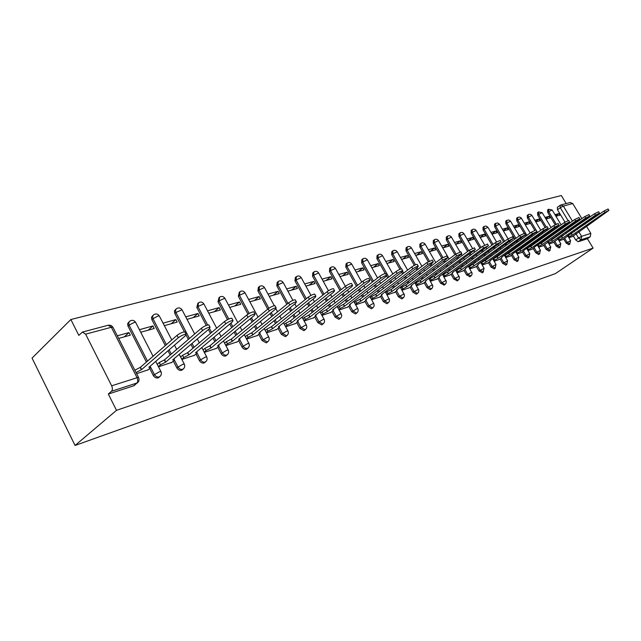 <?xml version="1.0" encoding="UTF-8"?>
<svg xmlns="http://www.w3.org/2000/svg" width="641" height="641" viewBox="0 0 641 641"><rect width="100%" height="100%" fill="white"/><g stroke="black" fill="none" stroke-linecap="round" stroke-linejoin="round"><path stroke-width="0.96" d="M563.695 238.997L566.115 243.035L568.896 244.686M553.816 242.098L556.268 246.192L559.104 247.851M543.664 245.271L546.148 249.437L549.049 251.112M533.232 248.54L535.74 252.77L538.704 254.461M522.495 251.905L525.035 256.2L528.064 257.898M511.454 255.366L514.026 259.733L517.127 261.448M500.084 258.924L502.688 263.371L505.861 265.094M488.378 262.594L491.014 267.113L494.259 268.843M476.311 266.368L478.979 270.967L482.312 272.713M463.876 270.262L466.584 274.941L469.997 276.696M451.056 274.276L453.796 279.035L457.297 280.806M437.827 278.418L440.607 283.266L444.197 285.045M424.166 282.689L426.986 287.633L430.247 289.684L430.68 289.42M410.064 287.104L412.924 292.144L416.265 294.211L416.714 293.939M395.497 291.663L398.39 296.799L401.811 298.898L402.292 298.602M380.425 296.374L383.366 301.615L386.868 303.746L387.38 303.425M364.841 301.254L367.822 306.598L371.411 308.754L371.956 308.417M348.712 306.294L351.733 311.75L355.41 313.938L355.995 313.577M332.006 311.518L335.075 317.095L338.849 319.306L339.466 318.922M314.691 316.934L317.808 322.631L321.678 324.875L322.343 324.45M296.735 322.543L299.9 328.368L303.874 330.644L304.587 330.187M278.106 328.368L281.319 334.322L285.405 336.629L286.166 336.14M258.756 334.41L262.017 340.507L266.223 342.847L267.041 342.318M238.652 340.692L241.969 346.941C243.163 348.84 244.606 349.633 246.288 349.313L247.17 348.728M217.74 347.214L221.113 353.624C222.331 355.563 223.813 356.364 225.56 356.027L226.505 355.394M195.978 354.008L199.407 360.579C200.641 362.558 202.171 363.375 203.99 363.022L205.016 362.325M173.31 361.083L176.796 367.83C178.054 369.849 179.632 370.674 181.523 370.306L182.629 369.545M149.674 368.447L153.231 375.378C154.505 377.453 156.132 378.286 158.103 377.902L159.297 377.06M566.179 203.566L561.324 195.537L70.855 319.522L32.05 358.095L75.061 445.463L116.502 410.328L593.101 248.107L555.346 273.651L75.061 445.463M586.523 226.297L590.826 233.396L590.273 236.777L587.436 238.724L578.206 241.721L575.706 239.966L573.31 235.984M571.788 233.468L571.524 233.02M570.186 230.8L569.881 230.303M568.511 228.02L568.182 227.475M566.764 225.127L566.404 224.526M564.961 222.131L557.502 209.743L560.306 207.724L560.13 205.32L560.787 204.992L563.351 206.082L572.437 221.129M561.019 204.936L570.21 202.492L572.75 203.558L581.876 218.621M583.27 220.929L583.574 221.425M584.929 223.661L585.201 224.118M587.436 238.724L593.101 248.107M85.638 334.169L111.662 385.802L137.07 377.725L111.374 327.271L85.638 334.169L82.441 332.078L78.827 335.379L70.855 319.522M108.313 394.039L133.665 385.818L137.286 382.901L111.47 391.274L108.313 394.039L116.502 410.328M111.47 391.274C112.6 389.968 112.664 388.15 111.662 385.802M136.621 373.679L148.055 369.849M118.657 338.424L130.307 335.171L128.977 332.575L124.33 336.837M158.487 366.804L171.748 362.405M140.732 332.262L154.225 328.488L152.911 325.949L148.247 330.163M181.884 359.449L194.479 355.266M164.352 325.66L177.172 322.078L175.874 319.595L171.195 323.753M204.335 352.39L216.297 348.408M187.02 319.33L199.207 315.925L197.925 313.489L193.237 317.591M225.888 345.611L237.258 341.821M208.798 313.249L220.376 310.012L219.118 307.624L214.423 311.67M246.601 339.105L257.41 335.491M229.718 307.4L240.744 304.323L239.494 301.983L234.806 305.981M266.52 332.839L276.808 329.402M249.846 301.775L260.342 298.842L259.108 296.551L254.421 300.501M285.686 326.814L295.485 323.529M269.228 296.366L279.228 293.57L278.002 291.326L273.322 295.221M304.146 321.005L313.481 317.872M287.889 291.15L297.424 288.49L296.214 286.287L291.543 290.133M321.942 315.412L330.836 312.423M305.885 286.118L314.971 283.586L313.778 281.423L309.114 285.221M339.105 310.02L347.582 307.159M323.24 281.271L331.91 278.851L330.732 276.728L326.077 280.478M355.667 304.812L363.751 302.079M339.994 276.591L348.263 274.284L347.101 272.201L342.462 275.902M371.652 299.78L379.376 297.176M356.172 272.072L364.064 269.869L362.918 267.818L358.295 271.48M387.108 294.924L394.471 292.432M371.804 267.706L379.344 265.598L378.214 263.587L373.607 267.201M402.043 290.229L409.078 287.841M386.924 263.483L394.127 261.472L393.005 259.493L388.422 263.066M416.49 285.686L423.212 283.402M401.554 259.397L408.437 257.474L407.323 255.527L402.756 259.06M430.48 281.287L436.898 279.099M415.705 255.439L422.291 253.604L421.193 251.689L416.65 255.182M444.021 277.032L450.15 274.933M429.422 251.609L435.712 249.854L434.63 247.971L430.103 251.416M457.137 272.906L463.002 270.903M442.707 247.899L448.724 246.216L447.658 244.365L443.155 247.779M469.853 268.908L475.462 266.985M455.591 244.301L461.344 242.691L460.286 240.872L455.807 244.237M482.184 265.029L487.545 263.187M473.587 239.269L472.545 237.474L468.09 240.808L473.587 239.269M494.147 261.264L499.283 259.501M480.205 237.426L485.477 235.952L484.444 234.181L480.165 237.362M505.765 257.618L510.669 255.919M491.968 234.141L497.023 232.723L495.998 230.984L491.895 234.013M517.047 254.068L521.742 252.442M503.401 230.944L508.233 229.59L507.223 227.875L503.297 230.768M528 250.623L532.495 249.061M514.507 227.843L519.138 226.545L518.128 224.855L514.37 227.611M538.648 247.274L542.951 245.775M525.3 224.823L529.73 223.589L528.737 221.922L525.131 224.55M549 244.021L553.119 242.586M535.796 221.898L540.043 220.704L539.057 219.07L535.604 221.57M559.072 240.856L563.014 239.478M546.004 219.046L550.074 217.908L549.105 216.289L545.787 218.677M562.149 236.425L561.853 235.928M560.49 233.661L560.162 233.116M558.76 230.776L558.407 230.183M556.965 227.779L556.572 227.13M555.122 224.719L547.726 212.395L548.728 211.666L548.568 209.23L552.165 209.984L548.728 211.666L556.204 224.126M552.238 239.454L551.917 238.917M550.531 236.593L550.17 236M548.744 233.612L548.351 232.955M546.885 230.496L546.461 229.79M545.042 227.419L537.687 215.12L538.688 214.382L538.544 211.907L542.19 212.668L538.688 214.382L546.164 226.874M542.054 242.57L541.709 241.977M540.291 239.606L539.906 238.957M538.448 236.513L538.023 235.8M536.525 233.284L536.06 232.499M534.706 230.231L527.367 217.916L528.376 217.171L528.248 214.655L529.362 214.222L530.828 214.439L531.934 215.432L528.376 217.171L536.028 229.983M531.589 245.775L531.205 245.126M529.762 242.699L529.346 241.994M527.855 239.486L527.399 238.716M525.868 236.128L525.3 235.183M524.146 233.236L516.758 220.784L517.776 220.039L517.664 217.483L519.402 217.027L520.796 217.587L521.397 218.269L517.776 220.039L526.894 235.391M520.821 249.069L520.404 248.363M518.93 245.872L518.473 245.102M516.958 242.538L516.462 241.697M514.899 239.053L505.845 223.741L506.871 222.988L506.775 220.392L508.842 219.975L510.565 221.193L506.871 222.988L515.933 238.3M509.739 252.45L509.291 251.689M507.784 249.133L507.295 248.299M505.741 245.671L505.204 244.758M503.602 242.042L494.628 226.786L495.653 226.017L495.581 223.38L497.672 222.956L499.419 224.198L495.653 226.017L504.643 241.28M498.329 255.935L497.841 255.102M496.31 252.49L495.773 251.584M494.195 248.884L493.61 247.891M491.976 245.102L483.074 229.919L484.107 229.141L484.051 226.457L486.174 226.033L487.945 227.291L484.107 229.141L493.025 244.333M486.583 259.517L486.054 258.619M484.484 255.935L483.915 254.95M482.296 252.177L481.671 251.104M479.997 248.243L471.175 233.14L472.217 232.354L472.185 229.63C473.739 228.781 475.053 229.061 476.135 230.472L472.217 232.354L481.046 247.466M474.476 263.211L473.907 262.233M472.305 259.477L471.688 258.411M470.029 255.567L469.356 254.405M467.642 251.456L458.924 236.457L459.974 235.672L459.958 232.891C461.536 232.034 462.874 232.314 463.972 233.757L459.974 235.672L468.699 250.671M462.001 267.017L461.384 265.959M459.749 263.13L459.084 261.977M457.386 259.044L456.656 257.786M454.902 254.749L446.296 239.878L447.354 239.077L447.362 236.257C448.964 235.383 450.319 235.672 451.432 237.13L447.354 239.077L455.967 253.964M449.133 270.935L448.468 269.789M446.793 266.88L446.072 265.63M444.341 262.618L443.556 261.256M441.753 258.131L433.284 243.412L434.342 242.602L434.374 239.726C436 238.837 437.37 239.133 438.5 240.615L434.342 242.602L442.867 257.402M435.856 274.973L435.143 273.739M433.428 270.742L432.651 269.388M430.872 266.287L430.031 264.813M428.228 261.664L419.855 247.049L420.913 246.232L420.977 243.308C422.627 242.394 424.022 242.699 425.167 244.213L420.913 246.232L429.382 261.007M422.147 279.139L421.385 277.801M419.623 274.717L418.789 273.258M416.971 270.061L416.057 268.459M414.302 265.382L405.993 250.807L407.059 249.974L407.147 247.001C408.822 246.072 410.248 246.384 411.41 247.923L407.059 249.974L415.512 264.797M407.988 283.442L407.171 281.992M405.368 278.819L404.471 277.233M402.596 273.931L401.619 272.209M399.968 269.292L391.683 254.685L392.757 253.844L392.877 250.815C394.576 249.87 396.018 250.182 397.204 251.753L392.757 253.844L401.282 268.867M393.366 287.881L392.476 286.311M390.633 283.042L389.664 281.327M387.741 277.922L386.627 275.95M385.273 273.531L376.9 258.692L377.974 257.842L378.126 254.749C379.857 253.796 381.323 254.108 382.533 255.711L377.974 257.842L388.831 277.08M378.238 292.472L377.285 290.774M375.394 287.392L374.352 285.541M372.373 282.016L361.62 262.834L362.702 261.969L362.886 258.828C364.641 257.842 366.139 258.171 367.365 259.797L362.702 261.969L373.471 281.167M362.59 297.208L361.564 295.373M359.617 291.879L358.503 289.876M356.468 286.231L345.811 267.113L346.901 266.239L347.118 263.034C348.912 262.033 350.427 262.369 351.677 264.028L346.901 266.239L357.566 285.373M346.396 302.111L345.291 300.124M343.288 296.511L342.086 294.331M339.994 290.557L329.458 271.544L330.548 270.662L330.804 267.393C332.631 266.376 334.177 266.712 335.443 268.403L330.548 270.662L341.1 289.692M329.618 307.183L328.432 305.028M326.373 301.294L325.075 298.93M322.92 295.012L312.528 276.135L313.617 275.237L313.914 271.904C315.773 270.863 317.351 271.207 318.641 272.938L313.617 275.237L324.025 294.139M312.231 312.431L310.949 310.092M308.834 306.222L307.432 303.658M305.212 299.595L294.98 280.886L296.078 279.981L296.414 276.575C298.305 275.518 299.916 275.87 301.23 277.633L296.078 279.981L306.318 298.706M294.195 317.864L292.817 315.332M290.637 311.31L289.123 308.529M286.831 304.307L276.792 285.822L277.89 284.9L278.274 281.423C280.205 280.341 281.84 280.694 283.186 282.497L277.89 284.9L287.937 303.401M275.478 323.497L273.995 320.748M271.744 316.574L270.109 313.545M267.738 309.146L257.922 290.934L259.02 290.004L259.453 286.455C261.424 285.341 263.09 285.71 264.461 287.553L259.02 290.004L268.867 308.265M256.039 329.338L254.445 326.349M252.113 321.998L250.351 318.705M247.939 314.194L238.332 296.238L239.43 295.301L239.91 291.671C241.929 290.533 243.636 290.91 245.03 292.793L239.43 295.301L249.157 313.465M235.84 335.395L234.117 332.15M231.705 327.615L229.799 324.025M227.467 319.627L217.98 301.759L219.078 300.805L219.615 297.095C221.674 295.934 223.421 296.31 224.839 298.233L219.078 300.805L228.749 319.01M214.831 341.685L212.964 338.144M210.472 333.408L208.405 329.49M206.282 325.452L196.827 307.488L197.917 306.526L198.518 302.736C200.625 301.534 202.404 301.927 203.854 303.898L197.917 306.526L207.652 324.995M192.957 348.215L190.938 344.353M188.358 339.401L186.09 335.067M184.408 331.838L174.809 313.457L175.906 312.471L175.466 310.18L176.563 308.601C178.719 307.376 180.538 307.768 182.028 309.787L175.906 312.471L189.472 338.448M170.169 355.01L167.982 350.787M165.298 345.595L151.885 319.667L152.983 318.673L152.558 316.334L153.704 314.707C155.915 313.449 157.774 313.85 159.297 315.917L157.958 316.053L152.983 318.673L166.412 344.626M146.404 362.069L128 326.141L129.089 325.131L128.673 322.744L129.883 321.069C132.142 319.779 134.057 320.188 135.612 322.311L134.185 322.455L129.089 325.131L147.518 361.091M568.871 237.771L572.645 236.449M555.939 216.265L559.841 215.176L558.88 213.581L555.699 215.865M558.88 213.581L554.978 214.663M549.105 216.289L545.026 217.411M539.057 219.07L534.81 220.24M528.737 221.922L524.306 223.148M518.128 224.855L513.497 226.145M507.223 227.875L502.384 229.222M495.998 230.984L490.942 232.387M484.444 234.181L479.164 235.648M472.545 237.474L467.025 239.005M460.286 240.872L454.525 242.466M447.658 244.365L441.633 246.032M434.63 247.971L428.332 249.718M421.193 251.689L414.607 253.515M407.323 255.527L400.433 257.434M393.005 259.493L385.794 261.488M378.214 263.587L370.666 265.678M362.918 267.818L355.018 270.005M347.101 272.201L338.825 274.492M330.732 276.728L322.054 279.131M313.778 281.423L304.683 283.939M296.214 286.287L286.679 288.923M278.002 291.326L268.002 294.091M259.108 296.551L248.604 299.459M239.494 301.983L228.46 305.036M219.118 307.624L207.524 310.837M197.925 313.489L185.73 316.862M175.874 319.595L163.046 323.144M152.911 325.949L139.401 329.69M128.977 332.575L117.319 335.804M548.424 209.335L547.566 209.96L547.726 212.395M538.392 212.019L537.543 212.644L537.687 215.12M528.088 214.775L527.239 215.4L527.367 217.916M517.495 217.603L516.646 218.236L516.758 220.784M506.598 220.52L505.757 221.153L505.845 223.741M495.389 223.525L494.548 224.15L494.628 226.786M483.851 226.61L483.018 227.235L483.074 229.919M471.976 229.79L471.143 230.415L471.175 233.14M459.741 233.06L458.916 233.685L458.924 236.457M447.13 236.441L446.312 237.066L446.296 239.878M434.125 239.918L433.316 240.543L433.284 243.412M420.712 243.516L419.919 244.133L419.855 247.049M406.867 247.226L406.082 247.835L405.993 250.807M392.572 251.048L391.803 251.657L391.683 254.685M377.805 255.006L377.052 255.607L376.9 258.692M362.534 259.1L361.804 259.685L361.62 262.834M346.749 263.331L346.036 263.908L345.811 267.113M330.411 267.714L329.722 268.275L329.458 271.544M313.489 272.257L312.824 272.802L312.528 276.135M295.958 276.96L295.325 277.489L294.98 280.886M277.777 281.84L277.176 282.344L276.792 285.822M258.916 286.904L258.355 287.384L257.922 290.934M239.341 292.168L238.332 296.238M218.998 297.64L217.98 301.759M197.845 303.329L196.827 307.488M175.834 309.25L174.44 310.869L174.809 313.457M152.911 315.428L151.468 317.327L151.885 319.667M129.017 321.87L127.591 323.753L128 326.141M559.994 205.416L557.325 207.339L557.502 209.743M134.113 385.634L134.963 384.896M147.622 370.226L150.13 368.054L150.491 367.021L148.832 367.333L185.561 335.596L186.058 334.233C183.823 334.41 181.235 335.58 178.302 337.727L141.605 369.593L136.036 372.533M134.858 370.218L140.427 367.277L177.06 335.339C179.993 333.192 182.581 332.022 184.816 331.854L185.081 332.358M141.605 369.593L140.427 367.277M171.315 362.774L173.839 360.635L174.24 359.601L172.685 359.889L209.503 328.561L210.048 327.198C207.932 327.367 205.44 328.504 202.548 330.604L165.755 362.053L160.434 364.825L159.272 362.566L164.593 359.793L201.33 328.272C204.207 326.173 206.706 325.035 208.822 324.875L209.07 325.348M157.213 364.336L159.272 362.566M158.375 366.596L160.434 364.825M165.755 362.053L164.593 359.793M194.047 355.627L196.571 353.512L197.019 352.478L195.553 352.75L232.419 321.83L233.02 320.468C231.016 320.628 228.597 321.734 225.76 323.785L188.903 354.826L183.719 357.534L182.565 355.322L187.757 352.614L224.55 321.51C227.387 319.45 229.807 318.353 231.81 318.2L232.042 318.633M180.61 356.981L182.565 355.322M181.756 359.192L183.719 357.534M188.903 354.826L187.757 352.614M215.865 348.768L218.397 346.677L218.877 345.643L217.499 345.9L254.381 315.38L255.03 314.018C253.131 314.17 250.783 315.252 247.995 317.255L211.121 347.887L206.049 350.539L204.92 348.375L209.984 345.723L246.809 315.027C249.589 313.016 251.937 311.943 253.836 311.798L254.052 312.199M203.053 349.938L204.92 348.375M204.183 352.101L206.049 350.539M211.121 347.887L209.984 345.723M236.825 342.174L239.357 340.107L239.878 339.073L238.58 339.313L275.438 309.194L276.143 307.832C274.332 307.976 272.056 309.026 269.324 310.989L232.451 341.228L227.499 343.824L226.377 341.701L231.329 339.113L268.146 308.81C270.879 306.847 273.154 305.797 274.965 305.661L275.165 306.029M224.598 343.175L226.377 341.701M225.72 345.291L227.499 343.824M232.451 341.228L231.329 339.113M256.985 335.836L259.517 333.793L260.07 332.759L258.844 332.991L295.661 303.249L296.406 301.903C294.684 302.031 292.48 303.065 289.78 304.98L252.947 334.826L248.115 337.366L247.009 335.291L251.841 332.751L288.626 302.84C291.31 300.925 293.522 299.9 295.245 299.772L295.429 300.116M245.311 336.677L247.009 335.291M246.408 338.744L248.115 337.366M252.947 334.826L251.841 332.751M276.383 329.738L278.907 327.719L279.5 326.686L278.338 326.902L315.084 297.544L315.869 296.198C314.234 296.326 312.087 297.328 309.443 299.203L272.665 328.673L267.938 331.157L266.84 329.121L271.576 326.638L308.297 297.112C310.941 295.237 313.08 294.235 314.723 294.115L314.899 294.427M265.222 330.427L266.84 329.121M266.311 332.463L267.938 331.157M272.665 328.673L271.576 326.638M295.06 323.865L297.584 321.87L298.201 320.837L297.103 321.045L333.769 292.056L334.586 290.718C333.024 290.838 330.94 291.815 328.336 293.65L291.647 322.744L287.016 325.179L285.934 323.192L290.565 320.756L327.206 291.607C329.803 289.764 331.894 288.787 333.456 288.674L333.616 288.971M284.396 324.418L285.934 323.192M285.469 326.413L287.016 325.179M291.647 322.744L290.565 320.756M313.064 318.2L315.58 316.237L316.229 315.204L315.188 315.396L351.741 286.775L352.59 285.437C351.1 285.557 349.073 286.511 346.509 288.314L309.923 317.039L305.396 319.426L304.331 317.471L308.858 315.084L345.395 286.303C347.959 284.508 349.986 283.554 351.476 283.442L351.629 283.715M302.856 318.633L304.331 317.471M303.922 320.588L305.396 319.426M309.923 317.039L308.858 315.084M330.419 312.744L332.927 310.805L333.608 309.771L332.615 309.956L369.048 281.695L369.929 280.357C368.503 280.478 366.532 281.407 364.008 283.17L327.543 311.542L323.104 313.882L322.054 311.959L326.493 309.619L362.91 281.207C365.426 279.444 367.405 278.506 368.831 278.402L368.976 278.651M320.652 313.056L322.054 311.959M321.702 314.971L323.104 313.882M327.543 311.542L326.493 309.619M347.174 307.48L349.674 305.557L350.371 304.531L349.433 304.707L385.722 276.792L386.635 275.47C385.273 275.574 383.35 276.495 380.866 278.218L344.538 306.23L340.195 308.529L339.153 306.646L343.496 304.355L379.784 276.287C382.26 274.564 384.183 273.643 385.553 273.547L385.682 273.779M337.815 307.68L339.153 306.646M338.857 309.563L340.195 308.529M344.538 306.23L343.496 304.355M363.343 302.392L365.835 300.501L366.556 299.475L365.666 299.635L401.803 272.072L402.748 270.75C401.434 270.855 399.559 271.752 397.116 273.443L360.939 301.11L356.684 303.361L355.651 301.518L359.913 299.267L396.05 271.552C398.486 269.861 400.361 268.964 401.675 268.859L401.795 269.084M354.377 302.496L355.651 301.518M355.402 304.339L356.684 303.361M360.939 301.11L359.913 299.267M378.967 297.48L381.443 295.605L382.188 294.588L381.347 294.74L417.315 267.513L418.285 266.199C417.035 266.295 415.2 267.177 412.796 268.835L376.78 296.166L372.605 298.377L371.588 296.559L375.762 294.355L411.738 266.976C414.142 265.318 415.969 264.445 417.227 264.348L417.347 264.549M370.37 297.488L371.588 296.559M371.387 299.299L372.605 298.377M376.78 296.166L375.762 294.355M394.071 292.737L396.539 290.878L397.308 289.86L396.499 290.012L432.298 263.106L433.292 261.808L427.932 264.388L392.084 291.391L387.989 293.554L386.988 291.775L391.082 289.604L426.89 262.57L432.355 260.174M385.826 292.649L386.988 291.775M386.827 294.435L387.989 293.554M392.084 291.391L391.082 289.604M408.678 288.138L411.137 286.311L411.923 285.293L411.153 285.437L446.769 258.86L447.787 257.562L442.554 260.094L406.883 286.767L402.869 288.899L401.875 287.144L405.889 285.021L441.521 258.307L446.857 255.951M400.769 287.977L401.875 287.144M401.763 289.724L402.869 288.899M406.883 286.767L405.889 285.021M422.812 283.699L425.255 281.888L426.065 280.878L425.336 281.006L460.759 254.749L461.792 253.459L456.68 255.943L421.201 282.296L417.259 284.388L416.281 282.673L420.224 280.582L455.663 254.189L460.871 251.865M415.224 283.458L416.281 282.673M416.201 285.173L417.259 284.388M421.201 282.296L420.224 280.582M436.497 279.396L438.933 277.601L439.758 276.6L439.061 276.72L475.342 249.493L470.342 251.929L435.055 277.97L431.185 280.029L430.215 278.338L434.085 276.279L469.332 250.206L474.428 247.923M429.214 279.075L430.215 278.338M430.183 280.766L431.185 280.029M435.055 277.97L434.085 276.279M449.758 275.221L452.177 273.451L453.019 272.449L452.354 272.569L488.45 245.655L483.562 248.051L448.476 273.779L444.678 275.806L443.716 274.14L447.522 272.121L482.569 246.344L487.545 244.101M442.763 274.845L443.716 274.14M443.716 276.503L444.678 275.806M448.476 273.779L447.522 272.121M462.61 271.183L465.021 269.428L465.871 268.435L465.238 268.547L501.15 241.937L496.358 244.293L461.48 269.725L457.746 271.712L456.801 270.069L460.534 268.09L495.373 242.619L500.244 240.399M455.887 270.742L456.801 270.069M456.833 272.377L457.746 271.712M461.48 269.725L460.534 268.09M475.069 267.265L477.465 265.534L478.33 264.541L477.729 264.653L513.441 238.332L508.754 240.647L474.084 265.791L470.414 267.738L469.476 266.127L473.146 264.18L507.784 239.005L512.544 236.817M468.611 266.76L469.476 266.127M469.541 268.371L470.414 267.738M474.084 265.791L473.146 264.18M487.16 263.459L489.548 261.752L490.421 260.759L489.844 260.863L525.356 234.846L520.764 237.122L486.311 261.969L482.697 263.892L481.776 262.305L485.381 260.382L519.803 235.503L524.466 233.348M480.95 262.906L481.776 262.305M481.872 264.493L482.697 263.892M486.311 261.969L485.381 260.382M498.898 259.773L501.27 258.075L502.159 257.097L501.599 257.193L536.91 231.465L532.407 233.701L498.169 258.267L494.62 260.158L493.706 258.595L497.256 256.704L531.461 232.106L535.964 229.871L536.91 231.465M492.921 259.164L493.706 258.595M493.834 260.727L494.62 260.158M498.169 258.267L497.256 256.704M510.292 256.192L513.016 253.636L548.119 228.18L543.704 230.375L509.683 254.669L506.198 256.536L505.292 254.998L508.778 253.139L542.767 228.813L547.246 226.722M504.539 255.535L505.292 254.998M505.445 257.073L506.198 256.536M509.683 254.669L508.778 253.139M521.365 252.706L524.106 250.166L559 224.999L554.665 227.162L520.869 251.184L517.431 253.011L516.542 251.496L519.971 249.67L553.744 225.616L558.135 223.557M515.829 252.009L516.542 251.496M516.718 253.524L517.431 253.011M520.869 251.184L519.971 249.67M532.118 249.325L534.874 246.809L569.561 221.906L565.314 224.03L531.734 247.787L528.352 249.597L527.471 248.099L530.844 246.296L564.392 222.515L568.703 220.48M526.79 248.58L527.471 248.099M527.671 250.078L528.352 249.597M531.734 247.787L530.844 246.296M542.582 246.04L579.817 218.901L575.65 220.993L542.294 244.493L538.969 246.272L538.095 244.798L541.421 243.019L574.745 219.494L578.967 217.491M537.446 245.255L538.095 244.798M538.32 246.721L538.969 246.272M542.294 244.493L541.421 243.019M552.75 242.843L589.792 215.985L585.698 218.044L552.558 241.288L549.289 243.035L548.424 241.585L551.693 239.838L584.8 216.57L588.943 214.591M547.807 242.018L548.424 241.585M548.672 243.468L549.289 243.035M552.558 241.288L551.693 239.838M562.654 239.726L599.479 213.149L595.457 215.176L562.55 238.164L559.329 239.894L558.471 238.468L594.576 213.717L598.638 211.77M557.886 238.877L558.471 238.468M558.744 240.303L559.329 239.894M562.55 238.164L561.692 236.737M572.285 236.697L608.91 210.392L604.952 212.387L572.269 235.135L569.096 236.833L568.247 235.423L604.078 210.953L608.077 209.03M567.694 235.816L568.247 235.423M568.543 237.218L569.096 236.833M572.269 235.135L571.419 233.725M569.921 243.973L567.133 242.33L564.713 238.292M566.115 243.035L570.61 240.655M560.138 247.138L557.293 245.479L554.842 241.377M556.268 246.192L560.827 243.788M550.09 250.383L547.182 248.716L544.698 244.55M546.148 249.437L550.779 247.001M539.754 253.724L536.781 252.041L534.265 247.811M535.74 252.77L540.451 250.302M529.121 257.161L526.085 255.463L523.537 251.168M525.035 256.2L529.819 253.7M518.184 260.695L515.076 258.988L512.504 254.621M514.026 259.733L518.889 257.193M506.935 264.332L503.746 262.618L501.142 258.171M502.688 263.371L507.632 260.799M495.341 268.074L492.08 266.352L489.436 261.824M491.014 267.113L496.046 264.501M483.402 271.928L480.053 270.198L477.377 265.598M478.979 270.967L484.107 268.323M471.095 275.902L467.658 274.164L464.949 269.484M466.584 274.941L471.8 272.265M458.403 280.005L458.003 280.253L454.878 278.25L452.137 273.483M453.796 279.035L459.108 276.319M445.311 284.235L444.886 284.5L441.689 282.473L438.909 277.617M440.607 283.266L446.016 280.51M431.802 288.594L431.345 288.883L428.084 286.831L425.263 281.88M426.986 287.633L432.499 284.836M417.844 293.097L417.363 293.402L414.022 291.326L411.161 286.287M412.924 292.144L418.549 289.307M403.429 297.753L402.917 298.081L399.495 295.974L396.595 290.838M398.39 296.799L404.126 293.923M388.526 302.56L387.973 302.913L384.472 300.781L381.531 295.541M383.366 301.615L389.223 298.69M373.118 307.528L372.525 307.912L368.936 305.757L365.955 300.405M367.822 306.598L372.99 303.578L373.807 303.634M357.165 312.672L356.532 313.088L352.854 310.901L349.826 305.437M351.733 311.75L356.981 308.682L357.846 308.746M340.651 317.992L339.97 318.449L336.196 316.229L333.12 310.653M335.075 317.095L340.411 313.97L341.316 314.034M323.537 323.505L322.808 324.009L318.93 321.758L315.805 316.053M317.808 322.631L323.232 319.45L324.194 319.522M305.789 329.218L305.004 329.77L301.03 327.487L297.857 321.646M299.9 328.368L305.412 325.131L306.438 325.211M287.384 335.139L286.535 335.748L282.449 333.432L279.22 327.455M281.319 334.322L286.928 331.028L288.009 331.117M268.275 341.284L267.353 341.949L263.155 339.61L259.869 333.48M262.017 340.507L267.73 337.158L268.883 337.254M248.42 347.662L247.426 348.4C245.735 348.72 244.293 347.927 243.099 346.02L239.766 339.746M241.969 346.941L247.779 343.52L249.004 343.624M227.779 354.289L226.698 355.106C224.943 355.443 223.461 354.641 222.243 352.694L218.845 346.252M221.113 353.624L227.026 350.138L228.332 350.258M206.306 361.171L205.128 362.093C203.301 362.445 201.779 361.628 200.537 359.641L197.075 353.015M199.407 360.579L205.432 357.029L206.819 357.157M183.943 368.327L182.653 369.36C180.762 369.737 179.184 368.904 177.926 366.876L174.392 360.042M176.796 367.83L182.941 364.208L184.416 364.344M160.643 375.778L159.232 376.94C157.261 377.333 155.635 376.491 154.353 374.424L150.731 367.349M153.231 375.378L159.489 371.692L161.059 371.836M575.706 239.966L578.559 237.987L575.947 233.653M574.632 231.481L574.368 231.032M573.022 228.805L572.725 228.316M571.347 226.025L571.019 225.48M569.601 223.132L569.208 222.491M568.014 220.504L560.306 207.724L563.351 206.082L572.75 203.558M573.855 223.485L574.184 224.03M575.57 226.321L575.866 226.818M577.221 229.045L577.485 229.494M578.799 231.665L581.611 236.329L590.826 233.396M563.159 235.712L562.87 235.223M561.5 232.947L561.179 232.403M559.769 230.063L559.417 229.47M557.974 227.066L557.582 226.409M553.263 238.74L552.943 238.196M551.548 235.872L551.196 235.279M549.762 232.891L549.369 232.234M547.903 229.774L547.462 229.053M543.087 241.841L542.735 241.256M541.316 238.877L540.932 238.228M539.474 235.784L539.049 235.071M537.543 232.547L536.974 231.593M532.623 245.038L532.238 244.397M530.796 241.961L530.371 241.256M528.889 238.748L528.424 237.971M521.862 248.323L521.445 247.618M519.971 245.126L519.514 244.357M517.992 241.793L517.495 240.952M510.781 251.705L510.332 250.935M508.826 248.379L508.337 247.546M506.783 244.91L506.246 244.005M499.379 255.174L498.898 254.349M497.36 251.729L496.823 250.823M495.245 248.115L494.66 247.13M487.641 258.756L487.112 257.85M485.541 255.166L484.973 254.181M483.346 251.408L482.721 250.335M475.542 262.441L474.973 261.464M473.37 258.7L472.746 257.634M471.095 254.789L470.414 253.628M463.066 266.231L462.457 265.174M460.815 262.337L460.15 261.183M458.451 258.259L457.722 256.993M450.206 270.141L449.549 268.996M447.867 266.087L447.146 264.837M445.415 261.816L444.63 260.454M436.938 274.172L436.225 272.93M434.51 269.941L433.733 268.587M431.954 265.478L431.105 264.004M423.236 278.33L422.467 276.992M420.712 273.907L419.879 272.441M418.052 269.244L417.139 267.642M409.086 282.625L408.261 281.175M406.458 277.994L405.561 276.407M403.686 273.106L402.66 271.303M394.463 287.056L393.574 285.485M391.723 282.208L390.762 280.494M379.344 291.631L378.39 289.932M376.491 286.551L375.45 284.692M363.695 296.366L362.67 294.523M360.723 291.03L359.601 289.019M347.502 301.254L346.396 299.259M344.401 295.645L343.191 293.466M330.732 306.31L329.546 304.155M327.487 300.413L326.181 298.049M313.345 311.55L312.063 309.21M309.948 305.332L308.545 302.768M295.317 316.975L293.939 314.443M291.751 310.412L290.237 307.632M276.6 322.599L275.117 319.843M272.858 315.66L271.231 312.632M257.169 328.424L255.567 325.436M253.235 321.085L251.472 317.784M236.962 334.474L235.239 331.221M232.827 326.678L230.92 323.088M215.953 340.748L214.086 337.206M211.586 332.471L209.519 328.545M194.079 347.27L192.06 343.408M171.283 354.048L169.096 349.826M135.852 322.768L153.063 356.26M159.521 316.35L171.772 339.954M182.236 310.188L194.688 333.969M204.054 304.267L216.674 328.168M225.023 298.578L237.787 322.543M245.199 293.113L258.075 317.103M264.621 287.849L274.276 305.693M283.33 282.777L292.905 300.357M301.374 277.89L310.973 295.405M318.769 273.178L328.456 290.726M335.572 268.635L345.387 286.311M351.797 264.236L361.772 282.096M367.469 259.998L377.589 277.986M382.637 255.895L392.869 273.995M397.3 251.921L407.636 270.101M411.506 248.083L421.922 266.319M425.255 244.365L435.752 262.634M438.588 240.76L449.141 259.044M451.504 237.266L459.958 251.841M464.044 233.877L472.465 248.339M476.207 230.592L484.652 245.03M488.009 227.403L496.511 241.857M499.483 224.302L508.049 238.821M510.621 221.289L519.274 235.888M521.453 218.365L530.179 233.028M531.99 215.52L540.78 230.239M542.238 212.748L551.084 227.515M552.205 210.056L561.099 224.847M133.665 385.818L136.837 383.094C137.975 381.804 138.055 380.017 137.07 377.725L138.544 377.461L138.752 377.886M578.206 241.721L581.067 239.75L578.559 237.987L581.611 236.329L581.067 239.75L590.273 236.777M82.713 332.006L108.185 325.235L111.374 327.271L112.888 327.11L113.145 327.607M141.365 369.665L140.187 367.357M178.302 337.727L177.06 335.339M165.53 362.125L164.36 359.865M202.548 330.604L201.33 328.272M188.686 354.89L187.541 352.678M225.76 323.785L224.55 321.51M210.913 347.951L209.775 345.787M247.995 317.255L246.809 315.027M232.25 341.292L231.129 339.177M269.324 310.989L268.146 308.81M252.754 334.89L251.649 332.815M289.78 304.98L288.626 302.84M272.481 328.729L271.391 326.702M309.443 299.203L308.297 297.112M291.463 322.8L290.389 320.812M328.336 293.65L327.206 291.607M309.755 317.095L308.69 315.14M346.509 288.314L345.395 286.303M327.375 311.59L326.325 309.675M364.008 283.17L362.91 281.207M344.377 306.286L343.336 304.403M380.866 278.218L379.784 276.287M360.787 301.158L359.753 299.315M397.116 273.443L396.05 271.552M376.628 296.214L375.61 294.403M412.796 268.835L411.738 266.976M391.939 291.431L390.938 289.652M427.932 264.388L426.89 262.57M406.747 286.815L405.753 285.061M442.554 260.094L441.521 258.307M421.065 282.336L420.087 280.622M456.68 255.943L455.663 254.189M434.927 278.01L433.957 276.319M470.342 251.929L469.332 250.206M448.347 273.819L447.394 272.161M483.562 248.051L482.569 246.344M461.352 269.757L460.406 268.122M496.358 244.293L495.373 242.619M473.963 265.823L473.026 264.212M508.754 240.647L507.784 239.005M486.19 262.009L485.269 260.422M520.764 237.122L519.803 235.503M498.057 258.299L497.144 256.745M532.407 233.701L531.461 232.106M509.571 254.709L508.674 253.171M543.704 230.375L542.767 228.813M520.764 251.216L519.867 249.702M554.665 227.162L553.744 225.616M531.629 247.819L530.748 246.328M565.314 224.03L564.392 222.515M542.19 244.525L541.316 243.051M575.65 220.993L574.745 219.494M552.462 241.312L551.597 239.87M585.698 218.044L584.8 216.57M562.453 238.196L561.596 236.769M595.457 215.176L594.576 213.717M572.173 235.159L571.331 233.757M604.952 212.387L604.078 210.953M158.519 377.725L159.649 376.772C161.404 375.314 161.812 373.535 160.875 371.443L155.707 361.396M181.916 370.137L183.046 369.2C184.76 367.774 185.161 366.035 184.239 363.984L179.224 354.321M204.359 362.87L205.489 361.941C207.171 360.538 207.564 358.832 206.65 356.821L201.787 347.518M225.904 355.883L227.042 354.962C228.693 353.592 229.069 351.917 228.172 349.946L223.437 340.98M246.609 349.177L247.746 348.263C249.373 346.917 249.742 345.275 248.852 343.336L244.245 334.682M266.52 342.727L267.658 341.821C269.252 340.507 269.613 338.889 268.739 336.982L264.252 328.617M285.686 336.509L286.823 335.628C288.386 334.33 288.746 332.743 287.881 330.868L283.506 322.776M304.146 330.532L305.276 329.65C306.815 328.376 307.167 326.822 306.318 324.979L302.047 317.135M321.934 324.771L323.056 323.897C324.578 322.647 324.915 321.117 324.082 319.306L319.907 311.702M339.089 319.21L340.211 318.353C341.709 317.119 342.038 315.612 341.212 313.834L337.134 306.446M355.643 313.842L356.757 312.992C358.231 311.782 358.559 310.308 357.742 308.553L353.76 301.374M371.628 308.666L372.741 307.824C374.192 306.63 374.512 305.18 373.711 303.457L369.809 296.479M387.068 303.658L389.119 301.839L389.56 299.844L385.313 291.735M402.003 298.818L404.03 297.023L404.471 295.06L400.305 287.152M416.45 294.139L418.461 292.368L418.885 290.429L414.799 282.713M430.423 289.604L432.419 287.857L432.843 285.95L428.837 278.41M443.965 285.221L445.936 283.498L446.352 281.615L442.418 274.244M457.073 280.966L459.036 279.268L459.445 277.417L455.583 270.206M469.789 276.848L471.728 275.173L472.137 273.346L468.339 266.287M482.112 272.858L483.186 272.088L484.043 268.218L480.71 262.49M494.075 268.98L495.14 268.218L495.99 264.404L492.713 258.804M505.685 265.214L506.743 264.469L507.584 260.703L504.355 255.222M516.958 261.56L518.008 260.823L518.841 257.113L515.668 251.737M527.912 258.011L528.953 257.281L529.77 253.62L526.654 248.355M538.552 254.565L539.594 253.836L540.403 250.222L537.334 245.07M548.904 251.208L549.938 250.487L550.739 246.929L547.718 241.873M558.976 247.947L560.002 247.234L560.787 243.716L557.814 238.756M568.767 244.766L569.785 244.069L570.57 240.591L567.646 235.728M174.48 345.17L176.684 349.417M197.292 338.945L199.327 342.831M219.19 332.927L221.065 336.485M240.215 327.102L241.953 330.371M260.414 321.47L262.025 324.474M275.926 308.754L277.585 311.822M279.853 316.021L281.343 318.785M294.844 303.914L296.366 306.71M298.562 310.741L299.948 313.289M313.04 299.179L314.451 301.751M316.582 305.637L317.872 307.984M330.58 294.572L331.886 296.943M333.961 300.693L335.155 302.864M347.494 290.101L348.712 292.288M350.723 295.91L351.829 297.905M363.816 285.75L364.937 287.769M366.9 291.27L367.934 293.113M379.576 281.519L380.618 283.386M382.525 286.775L383.486 288.482M394.8 277.409L395.769 279.131M397.628 282.417L398.518 283.995M409.519 273.411L410.424 275.005M412.227 278.186L413.06 279.644M423.757 269.524L424.598 270.999M426.361 274.084L427.13 275.43M437.539 265.743L438.316 267.105M440.038 270.101L440.752 271.351M450.879 262.065L451.609 263.323M453.291 266.239L453.956 267.385M461.36 254.261L462.105 255.551M463.812 258.491L464.485 259.645M466.127 262.481L466.744 263.547M474.003 250.984L474.685 252.145M476.343 255.006L476.968 256.071M478.579 258.836L479.148 259.813M486.247 247.755L486.872 248.828M488.506 251.609L489.083 252.594M490.653 255.286L491.182 256.192M498.121 244.606L498.706 245.599M500.3 248.307L500.829 249.221M502.376 251.841L502.865 252.674M509.651 241.537L510.188 242.45M511.75 245.094L512.239 245.928M513.753 248.492L514.202 249.253M520.845 238.54L521.341 239.381M522.864 241.961L523.32 242.731M524.803 245.231L525.219 245.928M531.718 235.616L532.174 236.393M533.673 238.901L534.089 239.614M535.539 242.05L535.924 242.699M542.286 232.763L542.711 233.476M544.169 235.928L544.562 236.577M545.98 238.957L546.332 239.55M552.558 229.975L552.951 230.632M554.385 233.028L554.737 233.62M556.132 235.952L556.46 236.489M562.55 227.259L562.91 227.851M564.312 230.191L564.641 230.736M566.011 233.02L566.307 233.508M137.286 382.901C139.081 381.411 139.498 379.6 138.544 377.461L112.888 327.11L110.965 325.38L108.409 325.179M150.491 367.021L150.09 366.251M186.058 334.233L184.816 331.854M174.24 359.601L173.871 358.88M210.048 327.198L208.822 324.875M197.019 352.478L196.667 351.813M233.02 320.468L231.81 318.2M218.877 345.643L218.549 345.026M255.03 314.018L253.836 311.798M239.878 339.073L239.574 338.504M276.143 307.832L274.965 305.661M260.07 332.759L259.789 332.23M296.406 301.903L295.245 299.772M279.5 326.686L279.228 326.189M315.869 296.198L314.723 294.115M298.201 320.837L297.953 320.372M334.586 290.718L333.456 288.674M316.229 315.204L315.989 314.771M352.59 285.437L351.476 283.442M333.608 309.771L333.376 309.363M369.929 280.357L368.831 278.402M386.635 275.47L385.553 273.547M402.748 270.75L401.675 268.859M418.285 266.199L417.227 264.348M433.292 261.808L432.242 259.982M447.787 257.562L446.753 255.775M461.792 253.459L460.775 251.705M475.342 249.493L474.34 247.763M488.45 245.655L487.456 243.957M501.15 241.937L500.164 240.263M513.441 238.332L512.471 236.697M525.356 234.846L524.402 233.228M548.119 228.18L547.182 226.618M559 224.999L558.071 223.461M569.561 221.906L568.647 220.392M579.817 218.901L578.911 217.411M589.792 215.985L588.895 214.511M599.479 213.149L598.598 211.698M608.91 210.392L608.029 208.958"/></g></svg>
